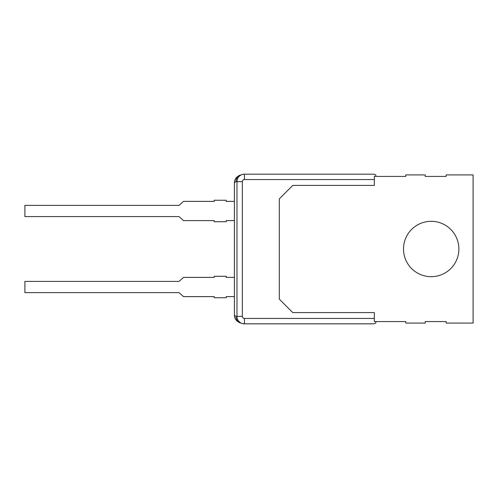 <?xml version="1.0" encoding="UTF-8"?>
<svg xmlns="http://www.w3.org/2000/svg" width="498" height="498" viewBox="0 0 498 498"><rect width="100%" height="100%" fill="white"/><g stroke="black" fill="none" stroke-linecap="round" stroke-linejoin="round"><path stroke-width="0.75" d="M375.828 176.423L375.828 174.935L373.724 174.176L244.431 174.176A7.482 7.451 90 0 0 236.98 181.658L236.98 316.342L235.94 316.342C236.008 318.907 237.067 320.955 239.115 322.48L243.373 323.825L373.724 323.825L375.828 323.065L375.828 321.577M244.431 179.56A2.098 2.098 0 0 0 242.339 181.658L242.339 316.342A2.098 2.098 0 0 0 244.431 318.44L374.334 318.44L374.334 312.601L374.334 321.577L405.758 321.577L405.758 323.078L425.211 323.078L425.211 321.577L446.164 321.577L446.164 323.078L473.1 323.078L473.1 174.923L446.164 174.923L446.164 176.423L425.211 176.423L425.211 174.923L405.758 174.923L405.758 176.423L374.334 176.423L374.334 185.399L374.334 179.56L244.431 179.56L244.431 174.176L243.416 174.176M234.409 182.735L235.94 181.658C236.008 179.093 237.067 177.045 239.115 175.52L237.577 176.597C235.535 178.116 234.477 180.145 234.409 182.691L234.409 315.309C234.477 317.855 235.535 319.884 237.577 321.403L239.115 322.48M239.115 175.52L243.373 174.176M242.339 316.342L236.98 316.342A7.482 7.451 90 0 0 244.431 323.825L244.431 318.44M374.334 312.601L292.774 312.601L279.303 299.13L279.303 198.87L292.774 185.399L374.334 185.399M458.882 249A27.683 27.683 0 0 1 431.2 276.683A27.683 27.683 0 0 1 403.511 249A27.683 27.683 0 0 1 431.2 221.317A27.683 27.683 0 0 1 458.882 249M214.208 277.398L214.208 276.272L226.179 276.272L226.179 277.398L234.409 277.398L234.409 296.627L226.179 296.627L226.179 297.748L214.208 297.748L214.208 296.627L183.525 296.627L179.037 292.625L24.9 292.625L24.9 281.401L179.037 281.401L183.525 277.398L214.208 277.398M214.208 201.373L214.208 200.252L226.179 200.252L226.179 201.373L234.409 201.373L234.409 220.602L226.179 220.602L226.179 221.728L214.208 221.728L214.208 220.602L183.525 220.602L179.037 216.599L24.9 216.599L24.9 205.375L179.037 205.375L183.525 201.373L214.208 201.373M235.94 316.342L234.409 315.265M235.94 181.658L242.339 181.658"/></g></svg>
